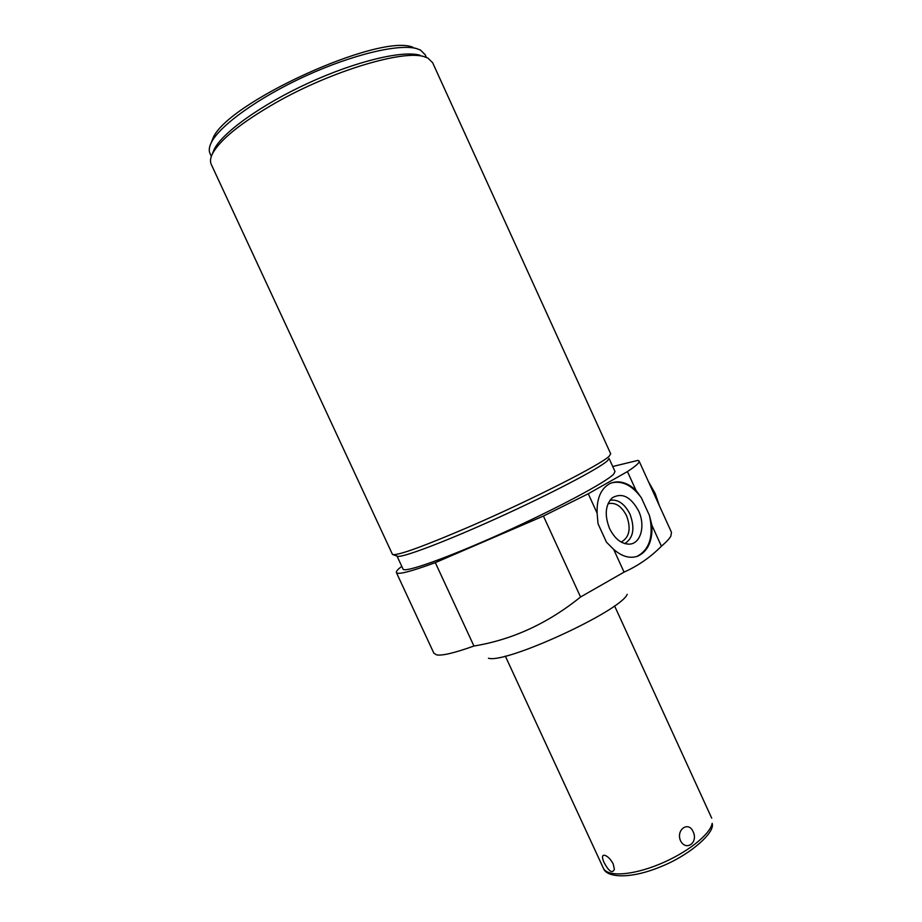 <?xml version="1.0" encoding="UTF-8"?>
<svg xmlns="http://www.w3.org/2000/svg" width="922" height="922" viewBox="0 0 922 922"><rect width="100%" height="100%" fill="white"/><g stroke="black" fill="none" stroke-linecap="round" stroke-linejoin="round"><path stroke-width="1.38" d="M613.199 863.891L614.386 869.331C612.369 873.779 608.923 871.509 604.06 862.531C601.651 856.93 602.02 854.567 605.178 855.466C608.082 856.619 610.756 859.431 613.199 863.891M693.114 831.667C688.538 820.764 675.849 829.685 680.482 840.657C685.945 851.686 698.553 842.604 693.114 831.667M488.441 658.216C505.648 664.013 620.852 610.952 627.214 594.31M639.119 461.138L671.481 532.34L670.836 536.189C669.407 538.725 666.26 542.078 661.408 546.216C650.552 557.176 638.105 565.808 624.056 572.136L580.549 596.995C547.841 623.387 512.309 639.73 473.943 646.022C454.488 652.983 442.018 655.934 436.532 654.862L433.836 653.133M612.727 466.497L637.943 460.389L639.061 461C639.891 462.429 636.019 465.956 627.444 471.58L588.259 493.766L543.427 516.055L435.311 562.627L473.943 646.022M435.311 562.627C410.878 571.571 397.912 574.902 396.414 572.608C395.884 571.536 397.67 569.45 401.785 566.35M588.259 493.766L597.11 513.128L598.021 523.708L606.457 542.182L613.649 549.339L624.056 572.136M543.427 516.055L580.549 596.995M627.444 471.58L635.973 490.308L641.389 497.822L649.491 515.629L651.912 525.333L661.408 546.216M651.912 525.333C652.603 541.11 647.889 551.379 637.759 556.162C629.957 558.859 621.924 556.588 613.649 549.339M649.491 515.629C653.79 536.062 649.63 549.65 637.01 556.392L636.284 556.646M597.11 513.128C596.672 498.053 601.109 488.118 610.422 483.324C618.777 480.062 627.294 482.379 635.973 490.308M611.148 483.024C621.97 480.224 632.054 485.156 641.389 497.822M638.577 510.892C630.729 496.635 621.935 492.29 612.208 497.857C605.293 505.037 604.406 515.26 609.557 528.513C614.847 538.978 621.52 544.187 629.565 544.13C640.871 543.634 645.607 525.459 638.577 510.892M624.736 543.6C633.414 538.091 635.154 528.26 629.98 514.142C624.609 503.689 617.936 499.067 609.949 500.266M607.99 503.781C615.274 501.994 621.463 505.971 626.545 515.709C631.132 528.237 629.553 536.904 621.82 541.71L621.013 541.986M403.029 569.024L403.075 569.128C404.378 573.115 447.205 557.971 501.729 533.412C556.231 508.886 606.123 482.206 613.66 474.15L615.009 471.511L609.073 458.476M393.129 554.675L397.128 556.116C399.86 558.778 443.159 542.643 497.05 518.21C550.918 493.823 599.807 468.134 607.529 460.689L609.05 458.534M422.345 56.035L427.923 58.086L432.649 62.731L610.698 453.797L609.212 456.171C601.593 464.192 533.123 499.102 471.43 525.863C423.705 546.366 397.428 555.908 392.599 554.479L392.38 554.214M424.593 56.818C404.101 49.35 332.127 70.671 276.127 102.538C241.022 122.718 219.759 139.867 212.348 153.997C210.377 158.065 209.986 161.454 211.15 164.151L211.322 164.519M420.155 55.285C403.041 50.065 356.388 61.059 308.801 82.876C261.191 104.635 221.868 132.987 214.065 149.629L212.786 152.879M415.361 48.151L420.478 50.065L425.215 54.778L426.425 57.429M413.16 47.391C380.279 32.443 224.127 103.886 212.625 139.187L211.334 142.449M416.951 48.705C399.572 43.415 353.011 54.26 305.631 75.973C258.229 97.64 219.079 126.026 211.15 142.91C209.144 147.094 208.741 150.563 209.951 153.34L210.124 153.709M648.373 481.491L655.139 493.385L659.357 505.648M712.499 825.294L712.187 823.334C710.147 834.594 686.671 853.092 659.311 864.283C631.95 875.577 607.31 876.949 603.403 868.27L505.325 656.118M603.299 868.028L603.403 868.27C606.699 878.044 630.89 878.931 659.334 867.256C687.8 856.342 711.83 835.378 712.406 825.732M396.414 572.608L433.928 653.329M637.759 556.162L637.01 556.392M628.159 544.164L629.565 544.13M620.99 541.975L621.82 541.71M403.075 569.128L397.013 556.07M211.15 164.151L392.426 554.306M214.065 149.629L212.348 153.997M212.625 139.187L211.15 142.91M211.345 156.348L209.951 153.34M711.703 818.16L614.559 605.869"/></g></svg>
